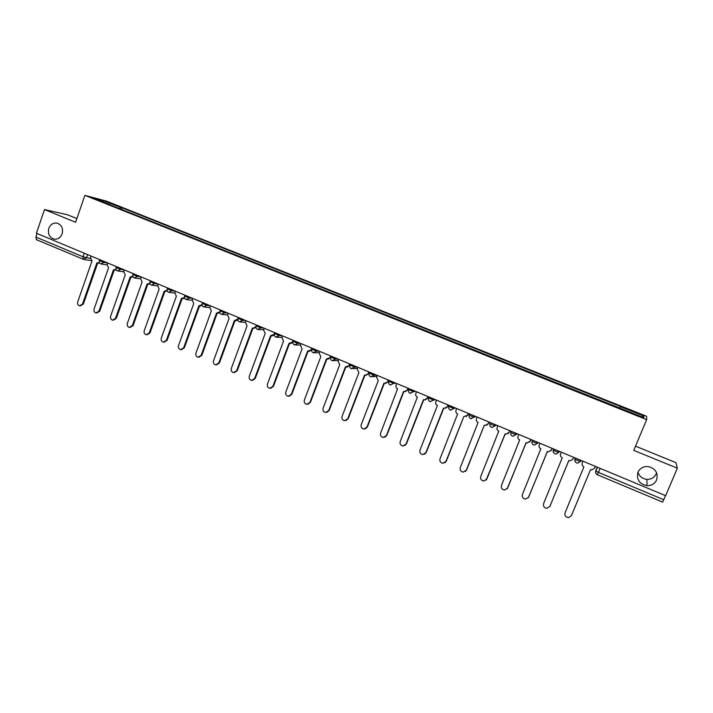 <?xml version="1.0" encoding="UTF-8"?>
<svg xmlns="http://www.w3.org/2000/svg" width="713" height="713" viewBox="0 0 713 713"><rect width="100%" height="100%" fill="white"/><g stroke="black" fill="none" stroke-linecap="round" stroke-linejoin="round"><path stroke-width="1.07" d="M62.129 233.864C60.364 237.973 57.53 239.684 53.618 239.007C49.215 237.144 47.611 233.597 48.823 228.347C50.605 224.194 53.475 222.483 57.432 223.222C61.781 225.112 63.341 228.659 62.129 233.864M656.566 472.701L656.165 473.904C654.347 477.603 651.281 479.43 646.958 479.377C642.386 478.833 639.392 476.453 637.983 472.229M656.62 479.956C654.721 483.824 651.513 485.731 646.985 485.669C639.294 483.975 636.29 479.493 637.975 472.238C639.98 468.183 643.358 466.293 648.108 466.543C655.497 468.459 658.331 472.924 656.62 479.956M76.861 218.588L67.432 214.747L44.509 209.569L36.416 233.249L665.648 495.695L677.35 468.191L675.951 462.639L635.515 446.169M646.646 419.627L646.638 416.303L106.54 201.146L84.892 195.353L646.646 419.627L633.75 450.375L677.35 468.191M44.509 209.569L75.587 222.269L84.892 195.353M36.461 239.666L35.864 237.055L83.029 256.787L90.399 258.489M37.076 233.525L35.864 237.055M665.55 495.651L662.609 502.104L597.467 474.805L598.474 472.416L663.803 499.751M620.363 406.651L643.821 416L643.768 417.604L619.775 408.032L620.444 406.463L122.137 207.875L120.729 207.51L119.588 208.659M110.479 205.023L619.775 408.032M110.444 204.809L92.681 197.715L103.251 200.54L120.729 207.51M121.584 209.453L122.137 207.875M643.821 416L641.896 416.855M103.26 201.939L103.251 200.54M582.949 461.204L582.218 462.969C581.719 464.662 582.271 465.945 583.902 466.819L565.035 512.914C564.473 515.615 565.605 517.192 568.43 517.647L571.398 515.677L590.542 469.6L571.478 515.508M594.678 468.174L595.408 466.4L594.678 468.174L591.701 469.92L590.542 469.6M561.309 452.176L560.587 453.931C560.088 455.616 560.641 456.89 562.245 457.755L543.6 503.636C543.048 506.283 544.135 507.843 546.88 508.333L549.892 506.364L568.814 460.5L569.901 460.812L572.726 459.422M573.662 457.327L573.02 458.878M568.858 460.518L549.768 506.64M573.626 457.309L572.895 459.074M539.91 443.254L539.197 445.001C538.707 446.677 539.251 447.942 540.837 448.798L522.415 494.465C521.863 497.059 522.923 498.61 525.588 499.127L528.636 497.157L547.334 451.516L548.368 451.819L551.532 449.903L550.935 450.803M552.165 448.361L551.532 449.903M547.415 451.543L528.306 497.763M552.085 448.325L551.372 450.081M518.761 434.431L518.057 436.169C517.567 437.835 518.11 439.092 519.679 439.939L501.462 485.401C500.918 487.942 501.943 489.483 504.546 490.018L507.62 488.057L526.096 442.621L527.076 442.916L530.285 441.035L529.376 442.203M530.909 439.493L530.285 441.035M526.212 442.675L507.077 488.94M530.793 439.449L530.089 441.195M497.843 425.706L497.148 427.435C496.667 429.101 497.202 430.349 498.752 431.187L480.758 476.427C480.205 478.931 481.204 480.464 483.744 481.017L486.836 479.065L505.098 433.843L506.034 434.128L509.278 432.256L508.075 433.629M509.893 430.732L509.278 432.256M505.25 433.905L486.088 480.17M509.75 430.67L509.046 432.408M477.166 417.078L476.48 418.807C476.008 420.456 476.534 421.704 478.066 422.524L460.277 467.568C459.733 470.027 460.705 471.543 463.183 472.113L466.293 470.17L484.341 425.153L466.596 469.956L465.331 471.453M489.118 422.069L487.041 425.091M484.537 425.233L485.232 425.429L488.512 423.584M488.94 421.989L488.245 423.718M456.721 408.558L456.044 410.269C455.571 411.918 456.097 413.148 457.612 413.968L440.028 458.798C439.484 461.222 440.429 462.728 442.862 463.307L445.973 461.373L463.815 416.561L446.311 461.177L444.823 462.799M468.575 413.495L466.275 416.606M464.011 416.65L467.978 415.011M468.361 413.406L467.675 415.126M436.508 400.127L435.83 401.829C435.367 403.469 435.884 404.69 437.39 405.501L420.002 450.126C419.467 452.523 420.385 454.012 422.756 454.609L425.884 452.675L443.522 408.068L444.333 408.335L447.666 406.535L445.777 408.184M448.263 405.029L447.666 406.535M443.78 408.175L426.249 452.497L424.565 454.208M448.014 404.922L447.336 406.633M416.517 391.785L415.848 393.487C415.385 395.118 415.902 396.33 417.381 397.132L400.198 441.552C399.663 443.914 400.563 445.393 402.89 445.999L406.009 444.074L423.451 399.672L424.235 399.922L427.586 398.148L425.527 399.833M428.174 396.651L427.586 398.148M423.736 399.788L406.41 443.914L404.538 445.696M427.889 396.526L427.221 398.237M396.74 383.541L396.08 385.225C395.626 386.856 396.134 388.059 397.604 388.852L380.608 433.076C380.082 435.402 380.965 436.873 383.238 437.488L386.357 435.563L403.603 391.366L404.351 391.615L407.729 389.851L405.528 391.562M408.308 388.362L407.729 389.851M403.923 391.499L386.785 435.42L384.762 437.247M407.996 388.228L407.328 389.931M377.186 375.377L376.535 377.061L378.229 380.742L361.233 424.69C360.716 426.989 361.571 428.442 363.799 429.066L366.928 427.149L383.977 383.148L384.69 383.389L388.086 381.651L385.769 383.371M388.665 380.172L388.086 381.651M384.325 383.291L367.382 427.016L365.208 428.887M388.318 380.02L387.658 381.713M357.846 367.311L357.195 368.986L358.871 372.649L342.071 416.392C341.554 418.665 342.392 420.109 344.584 420.732L347.703 418.825L364.557 375.029L365.252 375.261L368.657 373.541L366.25 375.261M369.227 372.061L368.657 373.541M364.94 375.181L348.185 418.709L345.885 420.599M368.853 371.901L368.202 373.585M338.711 359.334L338.078 361.001L339.727 364.637L323.114 408.184C322.606 410.43 323.426 411.864 325.574 412.497L328.684 410.59L345.35 366.99L349.441 365.519L346.946 367.231M350.003 364.049L349.441 365.519M345.769 367.15L329.192 410.492L326.795 412.39M349.602 363.88L348.96 365.546M319.781 351.438L319.157 353.104L320.797 356.714L304.362 400.064C303.863 402.284 304.656 403.71 306.768 404.342L309.87 402.453L326.358 359.04L330.431 357.578L327.873 359.281M330.992 356.117L330.627 357.07M326.804 359.209L310.413 402.355L307.909 404.271M330.556 355.93L329.923 357.596M301.064 343.63L300.44 345.288L302.062 348.871L285.806 392.034C285.307 394.227 286.1 395.644 288.168 396.276L291.26 394.387L307.561 351.179L311.572 349.726M311.545 349.94L309.014 351.42M308.034 351.349L291.822 394.316L289.246 396.223M311.715 348.078L311.091 349.735M282.535 335.903L281.92 337.552L283.524 341.117L267.455 384.084C266.965 386.259 267.731 387.667 269.764 388.3L272.847 386.419L288.97 343.399L292.82 341.955M292.785 342.454L290.36 343.639M289.469 343.577L273.435 386.357L270.788 388.264M293.079 340.306L292.464 341.955M264.211 328.256L263.605 329.896L265.191 333.443L249.292 376.223C248.801 378.38 249.559 379.771 251.555 380.403L254.63 378.532L270.575 335.698L274.273 334.263M274.255 334.95L271.911 335.948M271.109 335.885L255.245 378.478L252.536 380.385M274.639 332.614L274.033 334.254M246.074 320.698L245.477 322.329L247.046 325.85L231.324 368.443C230.843 370.573 231.582 371.963 233.543 372.596L236.6 370.724L252.375 328.078L252.937 328.283L237.242 370.689L234.479 372.587M255.931 327.49L253.668 328.328M252.937 328.283L255.922 326.643M256.003 326.082L255.798 326.643M228.133 313.212L227.536 314.843L229.096 318.337L213.535 360.742C213.062 362.855 213.784 364.227 215.718 364.869L218.766 363.006L234.372 320.547L237.768 319.103M237.821 320.075L235.62 320.788M234.96 320.743L219.435 362.979L216.618 364.869M210.38 305.806L209.791 307.428L211.333 310.904L195.941 353.122C195.469 355.217 196.182 356.58 198.08 357.222L201.111 355.359L216.547 313.087L219.782 311.911M219.898 312.713L217.768 313.328M217.162 313.292L201.806 355.35L198.945 357.231M192.813 298.48L192.225 300.093L193.749 303.551L178.526 345.582C178.054 347.659 178.758 349.014 180.63 349.655L183.642 347.801L198.918 305.708L202.02 304.709M202.18 305.422L200.077 305.948M199.56 305.922L184.355 347.792L181.467 349.664M175.425 291.225L174.845 292.829L176.352 296.269L161.29 338.122C160.826 340.181 161.512 341.527 163.357 342.16L166.352 340.315L181.458 298.408L184.453 297.544M184.64 298.194L182.564 298.649M182.136 298.622L167.092 340.324L164.168 342.178M158.215 284.05L157.635 285.646L159.133 289.059L144.231 330.734C143.768 332.775 144.445 334.112 146.263 334.745L149.24 332.909L164.195 291.18L167.074 290.423M167.288 291.038L165.229 291.412M164.89 291.394L150.006 332.926L147.056 334.771M141.174 276.947L140.613 278.533L142.092 281.929L127.342 323.426C126.887 325.449 127.556 326.777 129.347 327.41L132.306 325.574L147.092 284.024L149.882 283.355M150.122 283.943L148.081 284.255M147.814 284.237L133.09 325.6L130.131 327.436M116.032 267.562L120.577 269.371L124.312 269.915L123.759 271.493L125.221 274.87L110.631 316.189C110.176 318.194 110.836 319.513 112.592 320.146L115.542 318.319L130.176 276.947L132.868 276.35M133.126 276.92L131.112 277.179M130.925 277.161L116.344 318.354L113.314 320.182M99.321 260.593L103.84 262.393L107.618 262.972L107.075 264.532L108.519 267.883L94.08 309.023C93.635 311.02 94.285 312.33 96.014 312.954L98.938 311.135L113.429 269.933L116.032 269.407M116.317 269.951L114.321 270.165M114.196 270.156L99.767 311.18L96.692 312.998M91.104 256.056L90.56 257.634L91.995 260.967L77.699 301.938C77.262 303.907 77.895 305.209 79.606 305.841L82.512 304.014L96.852 262.999L99.365 262.527M99.677 263.061L97.699 263.222M97.645 263.213L83.359 304.077L80.23 305.886M104.151 261.502L103.84 262.393L100.872 263.908M120.889 268.48L120.577 269.371L117.574 270.887M132.912 274.603L137.475 276.43L141.129 276.929M137.796 275.53L137.475 276.43L134.445 277.945M149.971 281.715L154.552 283.56L158.108 284.006M154.873 282.66L154.552 283.56L151.486 285.075M167.198 288.899L171.806 290.761L175.255 291.154M172.136 289.852L171.806 290.761L168.705 292.277M184.614 296.153L189.239 298.034L192.581 298.382M189.569 297.125L189.239 298.034L186.111 299.558M202.207 303.488L206.859 305.387L210.085 305.681M207.189 304.478L206.859 305.387L203.695 306.911M219.978 310.904L224.666 312.82L227.777 313.06M224.996 311.902L224.666 312.82L221.467 314.344M237.946 318.399L242.652 320.333L245.646 320.52M242.99 319.415L242.652 320.333L239.425 321.857M256.101 325.966L260.842 327.918L263.712 328.051M261.181 327L260.842 327.918L257.571 329.442M274.452 333.613L279.22 335.591L281.965 335.663M279.567 334.664L279.22 335.591L275.913 337.115M292.998 341.349L297.793 343.345L300.423 343.363M298.141 342.409L297.793 343.345L294.451 344.869M311.741 349.165L316.572 351.179L319.067 351.144M316.929 350.243L316.572 351.179L313.194 352.712M330.663 357.07L335.556 359.102L337.917 359.004M335.912 358.167L335.556 359.102L332.142 360.635M349.807 365.056L354.744 367.115L356.972 366.954M355.11 366.17L354.744 367.115L351.295 368.639M369.147 373.131L374.147 375.216L376.241 374.985M374.512 374.263L374.147 375.216L370.653 376.74M388.71 381.295L393.763 383.398L395.715 383.113M394.129 382.444L393.763 383.398L390.234 384.931M408.487 389.548L413.593 391.678L415.403 391.321M413.968 390.724L413.593 391.678L410.028 393.211M428.486 397.899L433.647 400.055L435.313 399.628M434.03 399.093L433.647 400.055L430.037 401.579M448.709 406.339L453.931 408.513L455.447 408.023M454.315 407.551L453.931 408.513L450.286 410.046M469.546 413.905L469.225 415.064L471.346 416.16L474.448 417.078L475.803 416.517M474.831 416.107L474.448 417.078L470.749 418.602M490.241 422.533L489.92 423.7L492.113 424.832L495.187 425.741L496.391 425.1M495.58 424.761L495.187 425.741L492.157 427.461L491.453 427.265M511.168 431.258L510.856 432.434L513.119 433.602L516.167 434.493L517.21 433.78M516.568 433.513L516.167 434.493L513.137 436.222L512.397 436.017M532.335 440.09L532.032 441.258L534.367 442.47L537.397 443.352L538.27 442.568M537.798 442.372L537.397 443.352L534.367 445.09L533.574 444.876M553.743 449.021L553.44 450.197L555.855 451.445L558.867 452.318L559.571 451.454M559.268 451.329L558.867 452.318L555.837 454.056L554.999 453.842C553.404 452.987 552.842 451.721 553.324 450.037M575.4 458.058L575.106 459.234L577.601 460.518L580.587 461.382L581.122 460.438M580.997 460.384L580.587 461.382L577.575 463.129L576.674 462.906C575.052 462.042 574.491 460.758 574.99 459.065M87.592 254.594L86.451 257.874L83.35 259.345L83.029 256.787L84.268 253.213M597.28 467.175L595.774 470.892L598.474 472.416L600.159 468.379M597.316 467.193L595.774 470.892C595.266 472.603 595.836 473.895 597.476 474.778M388.665 381.428L388.656 383.193M369.102 373.273L369.013 374.681M349.753 365.208L349.62 366.197M330.609 357.231L330.502 357.739M312.098 348.229L311.679 349.343C311.287 351.152 311.938 352.32 313.64 352.846M366.928 427.149L367.382 427.016M347.703 418.825L348.185 418.709M328.684 410.59L329.192 410.492M309.87 402.453L310.413 402.355M291.26 394.387L291.822 394.316M272.847 386.419L273.435 386.357M254.63 378.532L255.245 378.478M236.6 370.724L237.242 370.689M218.766 363.006L219.435 362.979M201.111 355.359L201.806 355.35M183.642 347.801L184.355 347.792M166.352 340.315L167.092 340.324M149.24 332.909L150.006 332.926M132.306 325.574L133.09 325.6M115.542 318.319L116.344 318.354M98.938 311.135L99.767 311.18M82.512 304.014L83.359 304.077M53.618 239.007L54.696 239.203M646.985 485.669L646.958 479.377M575.56 458.12L575.106 459.234C574.651 461.382 575.471 462.684 577.575 463.129M553.894 449.083L553.44 450.197C552.994 452.309 553.796 453.602 555.837 454.056M532.477 440.153L532.032 441.258C531.577 443.343 532.361 444.618 534.367 445.09M511.301 431.32L510.856 432.434C510.41 434.475 511.176 435.741 513.137 436.222M490.366 422.586L489.92 423.7C489.483 425.714 490.232 426.971 492.157 427.461M469.671 413.959L469.225 415.064C468.798 417.052 469.519 418.299 471.418 418.789M449.199 405.421L448.762 406.526C448.334 408.496 449.047 409.725 450.91 410.225M428.959 396.972L428.522 398.086C428.103 400.029 428.807 401.25 430.634 401.749M408.941 388.63L408.513 389.735C408.094 391.651 408.79 392.863 410.59 393.371M389.146 380.368L388.719 381.482C388.309 383.371 388.986 384.574 390.769 385.091M369.566 372.204L369.138 373.309C368.737 375.181 369.405 376.375 371.17 376.892M350.199 364.129L349.78 365.234C349.379 367.088 350.047 368.273 351.776 368.79M331.046 356.135L330.627 357.24C330.226 359.076 330.885 360.252 332.606 360.778M293.346 340.413L292.936 341.518C292.544 343.318 293.195 344.477 294.879 345.003M274.799 332.677L274.389 333.782C274.006 335.565 274.648 336.714 276.323 337.249M256.448 325.021L256.047 326.126C255.664 327.891 256.306 329.041 257.963 329.566M238.294 317.454L237.892 318.551C237.518 320.297 238.151 321.438 239.8 321.973M220.326 309.959L219.925 311.055C219.559 312.793 220.192 313.925 221.823 314.46M202.545 302.544L202.153 303.64C201.788 305.36 202.421 306.492 204.043 307.027M184.952 295.2L184.56 296.296C184.204 298.007 184.827 299.13 186.45 299.665M167.546 287.945L167.154 289.032C166.797 290.726 167.421 291.849 169.034 292.383M150.309 280.753L149.917 281.849C149.57 283.524 150.202 284.639 151.798 285.182M133.251 273.64L132.868 274.728C132.52 276.394 133.153 277.5 134.739 278.043M116.371 266.6L115.987 267.687C115.649 269.345 116.272 270.441 117.859 270.985M99.66 259.63L99.276 260.717C98.947 262.357 99.57 263.454 101.148 263.997M372.73 376.714L376.847 376.25M353.185 368.683L357.445 368.345M333.871 360.716L338.265 360.502M314.781 352.819L319.299 352.721M295.913 345.003L300.538 345.012M277.259 337.267L281.991 337.374M258.819 329.602L263.641 329.807M240.584 322.018L245.486 322.303M222.545 314.513L227.527 314.879M204.702 307.08L209.756 307.526M187.056 299.727L192.18 300.235M169.596 292.446L174.783 293.025M152.324 285.245L157.564 285.886M135.229 278.115L140.532 278.81M118.313 271.047L123.67 271.805M101.576 264.06L106.977 264.871M597.485 467.265L595.899 471.079C595.444 472.755 595.961 474.002 597.467 474.805L662.609 502.104M91.38 260.637L84.187 259.541M36.292 239.621L83.786 259.479"/></g></svg>

